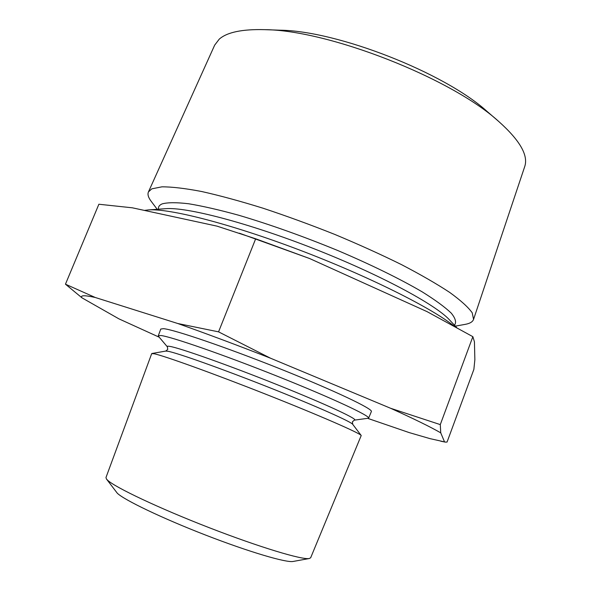 <?xml version="1.0" encoding="UTF-8"?>
<svg xmlns="http://www.w3.org/2000/svg" width="591" height="591" viewBox="0 0 591 591"><rect width="100%" height="100%" fill="white"/><g stroke="black" fill="none" stroke-linecap="round" stroke-linejoin="round"><path stroke-width="0.89" d="M455.351 326.136L465.228 324.356C469.882 323.528 472.66 321.866 473.561 319.369L524.705 166.632C528.568 155.418 519.858 140.318 498.568 121.332C451.376 78.211 328.559 30.082 264.635 29.653C242.199 29.077 227.077 32.239 219.254 39.132L214.673 45.138L148.43 191.949C147.395 194.395 148.297 197.505 151.156 201.272L157.191 209.288M309.344 558.502L293.158 561.45C286.502 562.957 248.922 551.891 205.616 535.084C162.303 518.307 124.169 500.001 117.291 493.212L106.439 478.983L105.974 477.535L151.695 353.64L154.185 353.773C163.973 355.716 213.477 373.542 266.386 394.456C319.325 415.37 359.956 433.129 361.219 435.515L310.674 557.756L309.344 558.502C302.474 560.135 259.471 547.214 209.17 527.682C158.876 508.186 114.898 487.331 107.496 480.121L106.439 478.983M167.43 346.917C166.817 346.193 167.593 346.008 169.772 346.378C179.605 347.87 228.828 365.304 277.777 384.926C326.793 404.547 359.638 419.92 354.327 420.157L368.614 418.177C370.498 416.042 331.425 397.787 277.319 376.238C223.265 354.674 171.213 336.656 160.929 335.518L158.299 335.754L158.565 336.442L167.43 346.917L167.718 349.429L165.783 351.069L151.939 353.499M473.561 319.369L472.216 312.802C468.22 307.194 460.721 300.405 449.714 292.427C436.697 283.857 420.615 274.586 401.459 264.605C380.833 254.425 358.552 244.349 334.632 234.361C310.319 224.691 286.406 215.959 262.892 208.165C240.219 201.125 219.793 195.569 201.612 191.506C185.146 188.366 171.922 186.808 161.956 186.83L151.784 188.847L148.43 191.949M472.859 336.678L427.012 311.612L309.603 258.526L255.674 238.786L217.037 226.146L132.369 207.81L98.874 204.242L65.453 284.19L95.232 297.48L177.736 323.499L218.559 331.854L270.53 358.212L390.614 408.278L440.288 424.611L440.746 432.856L444.528 441.891L445.222 442.105L447.062 442.061L473.871 369.397L474.861 359.749L474.44 341.805L472.859 336.678L440.288 424.611M368.06 418.48L409.208 432.597L430.049 438.648L444.528 441.891M368.614 418.177L371.362 411.565C373.372 409.112 334.38 390.525 280.215 368.902C226.094 347.272 173.872 329.483 163.463 328.662L160.774 329.039L158.299 335.754M498.568 121.332L487.08 111.426C444.572 72.759 337.254 30.702 279.802 30.193L264.635 29.653M454.398 326.313C431.541 307.822 367.661 275.812 298.529 249.646C229.374 223.442 168.723 208.165 148.142 209.938L144.411 210.418M255.674 238.786L218.559 331.854M159.215 337.202L118.931 318.859L82.023 297.871L65.453 284.19M309.603 258.526L239.377 233.194M440.746 432.856C430.706 427.049 413.995 418.849 390.614 408.278M270.53 358.212C237.316 345.21 206.377 333.642 177.736 323.499M95.232 297.48C84.336 295.079 79.925 295.212 82.023 297.871M354.327 420.157L352.413 421.811L352.716 424.323C351.172 421.715 314.885 405.581 268.144 387.09C221.426 368.599 177.315 352.938 167.97 351.276L165.783 351.069M456.71 327.591L449.529 319.923C435.597 304.55 379.762 274.483 313.747 248.634C247.747 222.748 186.35 206.865 165.687 208.689L148.142 209.938M454.457 325.183C456.621 322.442 455.543 318.416 451.228 313.112C444.934 307.091 435.272 300.014 422.24 291.888C400.439 279.1 370.985 264.628 337.653 250.473C302.969 236.23 269.961 224.477 238.631 215.213C219.283 209.886 202.632 206.074 188.669 203.762C176.546 202.344 167.726 202.381 162.215 203.865C159.363 205.04 158.129 206.82 158.491 209.199M440.805 441.211L445.222 442.105M352.716 424.323L361.219 435.515"/></g></svg>
